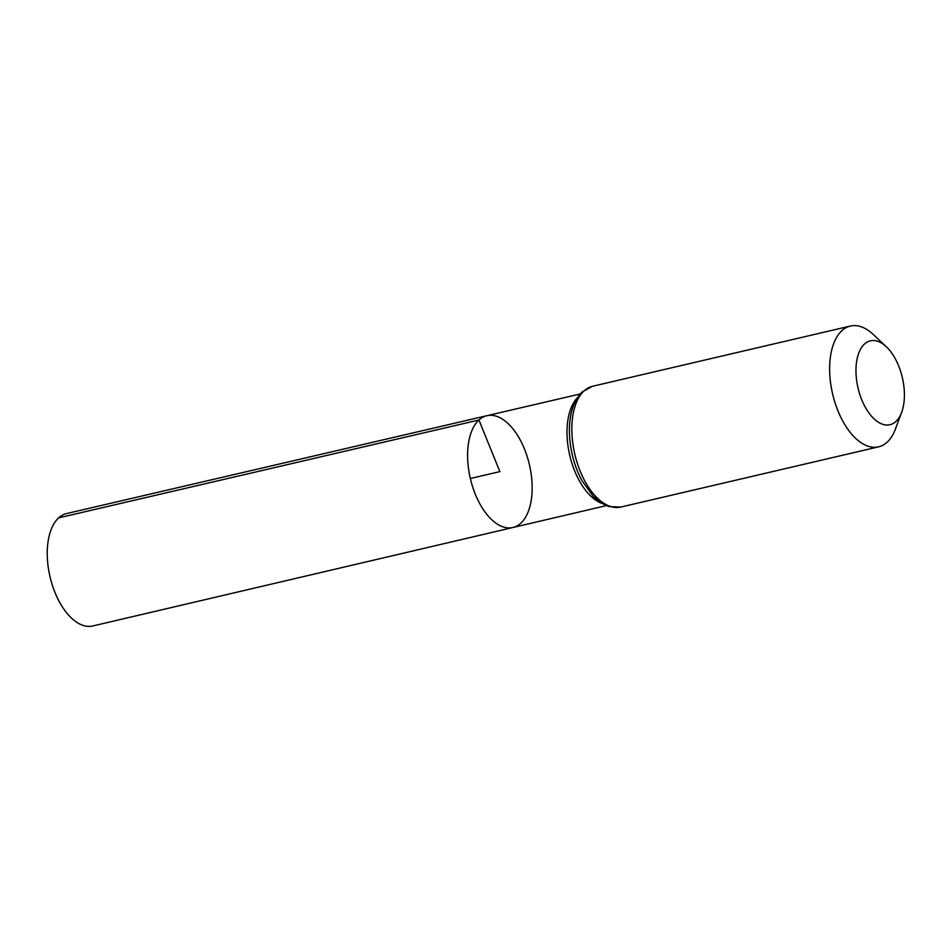<?xml version="1.0" encoding="UTF-8"?>
<svg xmlns="http://www.w3.org/2000/svg" width="952" height="952" viewBox="0 0 952 952"><rect width="100%" height="100%" fill="white"/><g stroke="black" fill="none" stroke-linecap="round" stroke-linejoin="round"><path stroke-width="1.43" d="M478.927 420.022A57.394 30.333 -103.1 0 1 486.829 415.715A57.394 30.333 -103.1 0 1 529.419 464.707A57.394 30.333 -103.1 0 1 512.949 527.503A57.394 30.333 -103.1 0 1 472.537 486.52A57.394 30.333 -103.1 0 1 478.927 420.022A57.394 30.333 -103.1 0 1 486.829 415.715L66.581 513.556A57.715 30.5 -103.1 0 0 58.631 517.876A57.715 30.5 -103.1 0 0 52.205 584.742A57.715 30.5 -103.1 0 0 92.844 625.964L512.949 527.503A57.394 30.333 -103.1 0 1 472.537 486.52A57.394 30.333 -103.1 0 1 478.927 420.022M864.464 344.065A43.078 22.765 -103.1 0 1 886.312 346.73A43.078 22.765 -103.1 0 1 901.639 412.383A43.078 22.765 -103.1 0 1 865.059 406.766A43.078 22.765 -103.1 0 1 864.464 344.065M901.639 412.383L895.416 429.066A62.023 32.773 -103.1 0 1 878.625 446.833A62.023 32.773 -103.1 0 1 834.963 402.541A62.023 32.773 -103.1 0 1 841.877 330.689A62.023 32.773 -103.1 0 1 850.41 326.036A62.023 32.773 -103.1 0 1 873.341 334.533L886.312 346.73M470.336 478.511L499.871 471.609L478.927 420.022L58.631 517.876M602.045 503.453A57.322 30.297 -103.1 0 1 569.736 455.294A57.322 30.297 -103.1 0 1 577.364 397.805M584.064 390.903A62.023 32.773 -103.1 0 1 592.596 386.262L582.35 391.808C574.342 399.697 570.046 411.514 569.463 427.246A59.678 31.535 -103.1 0 0 581.91 480.57L593.227 496.337L601.628 503.203L608.971 506.571L620.811 507.059A62.023 32.773 -103.1 0 1 577.162 462.755A62.023 32.773 -103.1 0 1 584.064 390.903M580.232 393.973L486.829 415.715M606.317 505.619L512.949 527.503M850.41 326.036L592.596 386.262M878.625 446.833L620.811 507.059"/></g></svg>
